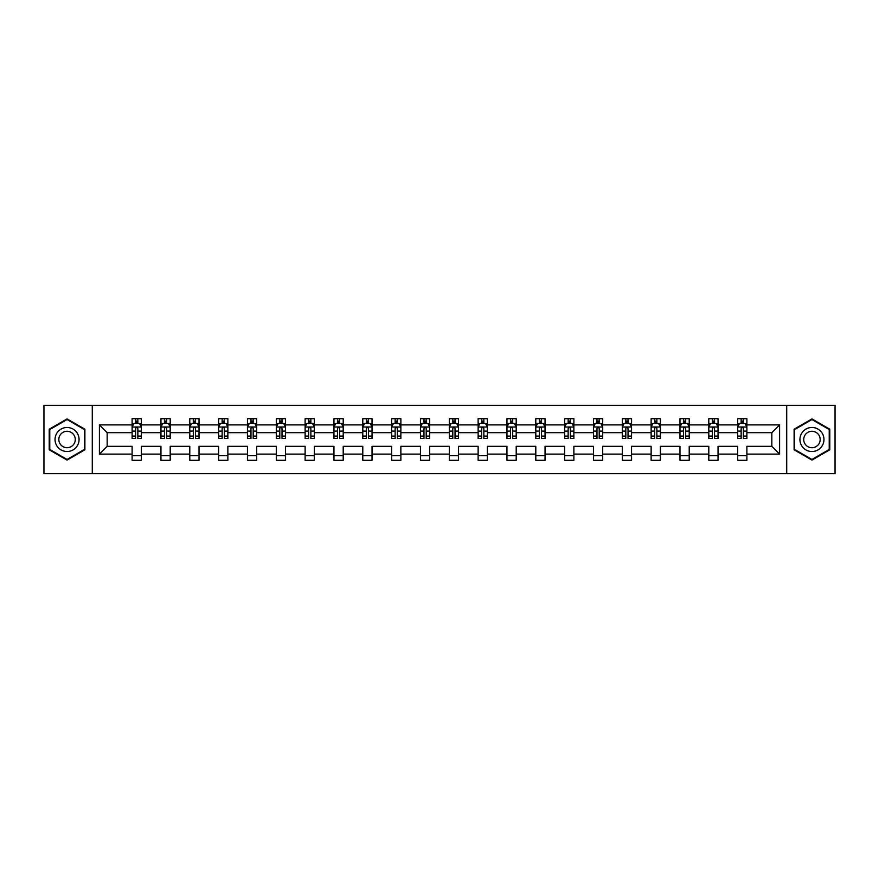 <?xml version="1.0" encoding="UTF-8"?>
<svg xmlns="http://www.w3.org/2000/svg" width="879" height="879" viewBox="0 0 879 879"><rect width="100%" height="100%" fill="white"/><g stroke="black" fill="none" stroke-linecap="round" stroke-linejoin="round"><path stroke-width="1.32" d="M786.716 473.693L835.05 473.693L835.05 405.307L786.716 405.307L786.716 473.693L92.284 473.693L92.284 405.307L43.95 405.307L43.95 473.693L92.284 473.693M746.886 454.102L746.886 446.334L771.839 446.334L779.596 454.102L746.886 454.102L746.886 460.299L737.646 460.299L737.646 454.102L718.044 454.102L718.044 460.299L708.804 460.299L708.804 454.102L689.213 454.102L689.213 460.299L679.972 460.299L679.972 454.102L660.382 454.102L660.382 460.299L651.141 460.299L651.141 454.102L631.551 454.102L631.551 460.299L622.299 460.299L622.299 454.102L602.708 454.102L602.708 460.299L593.468 460.299L593.468 454.102L573.877 454.102L573.877 460.299L564.637 460.299L564.637 454.102L545.046 454.102L545.046 460.299L535.794 460.299L535.794 454.102L516.204 454.102L516.204 460.299L506.963 460.299L506.963 454.102L487.373 454.102L487.373 460.299L478.132 460.299L478.132 454.102L458.541 454.102L458.541 460.299L449.301 460.299L449.301 454.102L429.699 454.102L429.699 460.299L420.459 460.299L420.459 454.102L400.868 454.102L400.868 460.299L391.627 460.299L391.627 454.102L372.037 454.102L372.037 460.299L362.796 460.299L362.796 454.102L343.206 454.102L343.206 460.299L333.954 460.299L333.954 454.102L314.363 454.102L314.363 460.299L305.123 460.299L305.123 454.102L285.532 454.102L285.532 460.299L276.292 460.299L276.292 454.102L256.701 454.102L256.701 460.299L247.449 460.299L247.449 454.102L227.859 454.102L227.859 460.299L218.618 460.299L218.618 454.102L199.028 454.102L199.028 460.299L189.787 460.299L189.787 454.102L170.196 454.102L170.196 460.299L160.956 460.299L160.956 454.102L141.354 454.102L141.354 460.299L132.114 460.299L132.114 454.102L99.404 454.102L99.404 424.898L132.114 424.898L132.114 418.701L141.354 418.701L141.354 424.898L160.956 424.898L160.956 418.701L170.196 418.701L170.196 424.898L189.787 424.898L189.787 418.701L199.028 418.701L199.028 424.898L218.618 424.898L218.618 418.701L227.859 418.701L227.859 424.898L247.449 424.898L247.449 418.701L256.701 418.701L256.701 424.898L276.292 424.898L276.292 418.701L285.532 418.701L285.532 424.898L305.123 424.898L305.123 418.701L314.363 418.701L314.363 424.898L333.954 424.898L333.954 418.701L343.206 418.701L343.206 424.898L362.796 424.898L362.796 418.701L372.037 418.701L372.037 424.898L391.627 424.898L391.627 418.701L400.868 418.701L400.868 424.898L420.459 424.898L420.459 418.701L429.699 418.701L429.699 424.898L449.301 424.898L449.301 418.701L458.541 418.701L458.541 424.898L478.132 424.898L478.132 418.701L487.373 418.701L487.373 424.898L506.963 424.898L506.963 418.701L516.204 418.701L516.204 424.898L535.794 424.898L535.794 418.701L545.046 418.701L545.046 424.898L564.637 424.898L564.637 418.701L573.877 418.701L573.877 424.898L593.468 424.898L593.468 418.701L602.708 418.701L602.708 424.898L622.299 424.898L622.299 418.701L631.551 418.701L631.551 424.898L651.141 424.898L651.141 418.701L660.382 418.701L660.382 424.898L679.972 424.898L679.972 418.701L689.213 418.701L689.213 424.898L708.804 424.898L708.804 418.701L718.044 418.701L718.044 424.898L737.646 424.898L737.646 418.701L746.886 418.701L746.886 424.898L779.596 424.898L779.596 454.102M786.716 405.307L92.284 405.307M737.646 424.898L737.646 432.666L718.044 432.666L718.044 424.898M718.044 454.102L718.044 446.334L737.646 446.334L737.646 454.102M708.804 424.898L708.804 432.666L689.213 432.666L689.213 424.898M689.213 454.102L689.213 446.334L708.804 446.334L708.804 454.102M679.972 424.898L679.972 432.666L660.382 432.666L660.382 424.898M660.382 454.102L660.382 446.334L679.972 446.334L679.972 454.102M651.141 424.898L651.141 432.666L631.551 432.666L631.551 424.898M631.551 454.102L631.551 446.334L651.141 446.334L651.141 454.102M622.299 424.898L622.299 432.666L602.708 432.666L602.708 424.898M602.708 454.102L602.708 446.334L622.299 446.334L622.299 454.102M593.468 424.898L593.468 432.666L573.877 432.666L573.877 424.898M573.877 454.102L573.877 446.334L593.468 446.334L593.468 454.102M564.637 424.898L564.637 432.666L545.046 432.666L545.046 424.898M545.046 454.102L545.046 446.334L564.637 446.334L564.637 454.102M535.794 424.898L535.794 432.666L516.204 432.666L516.204 424.898M516.204 454.102L516.204 446.334L535.794 446.334L535.794 454.102M506.963 424.898L506.963 432.666L487.373 432.666L487.373 424.898M487.373 454.102L487.373 446.334L506.963 446.334L506.963 454.102M478.132 424.898L478.132 432.666L458.541 432.666L458.541 424.898M458.541 454.102L458.541 446.334L478.132 446.334L478.132 454.102M449.301 424.898L449.301 432.666L429.699 432.666L429.699 424.898M429.699 454.102L429.699 446.334L449.301 446.334L449.301 454.102M420.459 424.898L420.459 432.666L400.868 432.666L400.868 424.898M400.868 454.102L400.868 446.334L420.459 446.334L420.459 454.102M391.627 424.898L391.627 432.666L372.037 432.666L372.037 424.898M372.037 454.102L372.037 446.334L391.627 446.334L391.627 454.102M362.796 424.898L362.796 432.666L343.206 432.666L343.206 424.898M343.206 454.102L343.206 446.334L362.796 446.334L362.796 454.102M333.954 424.898L333.954 432.666L314.363 432.666L314.363 424.898M314.363 454.102L314.363 446.334L333.954 446.334L333.954 454.102M305.123 424.898L305.123 432.666L285.532 432.666L285.532 424.898M285.532 454.102L285.532 446.334L305.123 446.334L305.123 454.102M276.292 424.898L276.292 432.666L256.701 432.666L256.701 424.898M256.701 454.102L256.701 446.334L276.292 446.334L276.292 454.102M247.449 424.898L247.449 432.666L227.859 432.666L227.859 424.898M227.859 454.102L227.859 446.334L247.449 446.334L247.449 454.102M218.618 424.898L218.618 432.666L199.028 432.666L199.028 424.898M199.028 454.102L199.028 446.334L218.618 446.334L218.618 454.102M189.787 424.898L189.787 432.666L170.196 432.666L170.196 424.898M170.196 454.102L170.196 446.334L189.787 446.334L189.787 454.102M160.956 424.898L160.956 432.666L141.354 432.666L141.354 424.898M141.354 454.102L141.354 446.334L160.956 446.334L160.956 454.102M132.114 424.898L132.114 432.666L107.161 432.666L107.161 446.334L132.114 446.334L132.114 454.102M99.404 424.898L107.161 432.666M771.839 446.334L771.839 432.666L746.886 432.666L746.886 424.898M741.151 423.326L743.37 423.326M712.32 423.326L714.539 423.326M683.488 423.326L685.697 423.326M654.646 423.326L656.866 423.326M625.815 423.326L628.035 423.326M596.984 423.326L599.203 423.326M568.142 423.326L570.361 423.326M539.31 423.326L541.53 423.326M510.479 423.326L512.699 423.326M481.648 423.326L483.857 423.326M452.806 423.326L455.025 423.326M423.975 423.326L426.194 423.326M395.143 423.326L397.352 423.326M366.301 423.326L368.521 423.326M337.47 423.326L339.69 423.326M308.639 423.326L310.858 423.326M279.797 423.326L282.016 423.326M250.965 423.326L253.185 423.326M222.134 423.326L224.354 423.326M193.303 423.326L195.512 423.326M164.461 423.326L166.68 423.326M135.63 423.326L137.849 423.326M132.114 455.674L141.354 455.674M160.956 455.674L170.196 455.674M189.787 455.674L199.028 455.674M218.618 455.674L227.859 455.674M247.449 455.674L256.701 455.674M276.292 455.674L285.532 455.674M305.123 455.674L314.363 455.674M333.954 455.674L343.206 455.674M362.796 455.674L372.037 455.674M391.627 455.674L400.868 455.674M420.459 455.674L429.699 455.674M449.301 455.674L458.541 455.674M478.132 455.674L487.373 455.674M506.963 455.674L516.204 455.674M535.794 455.674L545.046 455.674M564.637 455.674L573.877 455.674M593.468 455.674L602.708 455.674M622.299 455.674L631.551 455.674M651.141 455.674L660.382 455.674M679.972 455.674L689.213 455.674M708.804 455.674L718.044 455.674M737.646 455.674L746.886 455.674M107.161 446.334L99.404 454.102M779.596 424.898L771.839 432.666M84.889 429.205L67.057 418.909L49.213 429.205L49.213 449.795L67.057 460.091L84.889 449.795L84.889 429.205M794.111 429.205L794.111 449.795L811.943 460.091L829.787 449.795L829.787 429.205L811.943 418.909L794.111 429.205M137.849 421.107L135.63 421.107M133.85 423.645L132.114 423.645L132.114 418.701L135.63 418.701L135.63 423.414M132.114 436.072L132.114 438.39L135.63 438.39L135.63 436.072L132.114 436.072L132.114 432.666M141.354 432.666L141.354 438.39L137.849 438.39L137.849 428.502C137.113 427.073 136.366 427.073 135.63 428.502L135.63 436.072M139.618 423.645L141.354 423.645L141.354 418.701L137.849 418.701L137.849 423.414M141.354 427.117L139.508 423.414L133.971 423.414L132.114 427.117M166.68 421.107L164.461 421.107M162.692 423.645L160.956 423.645L160.956 418.701L164.461 418.701L164.461 423.414M160.956 436.072L160.956 438.39L164.461 438.39L164.461 436.072L160.956 436.072L160.956 432.666M170.196 432.666L170.196 438.39L166.68 438.39L166.68 428.502C165.944 427.073 165.208 427.073 164.461 428.502L164.461 436.072M168.46 423.645L170.196 423.645L170.196 418.701L166.68 418.701L166.68 423.414M170.196 427.117L168.339 423.414L162.802 423.414L160.956 427.117M195.512 421.107L193.303 421.107M191.523 423.645L189.787 423.645L189.787 418.701L193.303 418.701L193.303 423.414M189.787 436.072L189.787 438.39L193.303 438.39L193.303 436.072L189.787 436.072L189.787 432.666M199.028 432.666L199.028 438.39L195.512 438.39L195.512 428.502C194.775 427.073 194.039 427.073 193.303 428.502L193.303 436.072M197.292 423.645L199.028 423.645L199.028 418.701L195.512 418.701L195.512 423.414M199.028 427.117L197.182 423.414L191.633 423.414L189.787 427.117M56.652 433.49A12.009 12.009 0 0 0 61.047 449.905A12.009 12.009 0 0 0 77.462 445.51A12.009 12.009 0 0 0 73.067 429.095A12.009 12.009 0 0 0 56.652 433.49M59.926 435.391A8.23 8.23 0 0 0 62.947 446.62A8.23 8.23 0 0 0 74.177 443.609A8.23 8.23 0 0 0 71.166 432.38A8.23 8.23 0 0 0 59.926 435.391M84.34 429.523L84.34 449.477L67.057 459.453L49.773 449.477L49.773 429.523L67.057 419.547L84.34 429.523M801.538 433.49A12.009 12.009 0 0 0 805.933 449.905A12.009 12.009 0 0 0 822.348 445.51A12.009 12.009 0 0 0 817.953 429.095A12.009 12.009 0 0 0 801.538 433.49M804.823 435.391A8.23 8.23 0 0 0 807.834 446.62A8.23 8.23 0 0 0 819.074 443.609A8.23 8.23 0 0 0 816.053 432.38A8.23 8.23 0 0 0 804.823 435.391M829.227 429.523L829.227 449.477L811.943 459.453L794.66 449.477L794.66 429.523L811.943 419.547L829.227 429.523M224.354 421.107L222.134 421.107M220.354 423.645L218.618 423.645L218.618 418.701L222.134 418.701L222.134 423.414M218.618 436.072L218.618 438.39L222.134 438.39L222.134 436.072L218.618 436.072L218.618 432.666M227.859 432.666L227.859 438.39L224.354 438.39L224.354 428.502C223.607 427.073 222.87 427.073 222.134 428.502L222.134 436.072M226.123 423.645L227.859 423.645L227.859 418.701L224.354 418.701L224.354 423.414M227.859 427.117L226.013 423.414L220.464 423.414L218.618 427.117M253.185 421.107L250.965 421.107M249.196 423.645L247.449 423.645L247.449 418.701L250.965 418.701L250.965 423.414M247.449 436.072L247.449 438.39L250.965 438.39L250.965 436.072L247.449 436.072L247.449 432.666M256.701 432.666L256.701 438.39L253.185 438.39L253.185 428.502C252.449 427.073 251.713 427.073 250.965 428.502L250.965 436.072M254.954 423.645L256.701 423.645L256.701 418.701L253.185 418.701L253.185 423.414M256.701 427.117L254.844 423.414L249.306 423.414L247.449 427.117M282.016 421.107L279.797 421.107M278.028 423.645L276.292 423.645L276.292 418.701L279.797 418.701L279.797 423.414M276.292 436.072L276.292 438.39L279.797 438.39L279.797 436.072L276.292 436.072L276.292 432.666M285.532 432.666L285.532 438.39L282.016 438.39L282.016 428.502C281.28 427.073 280.544 427.073 279.797 428.502L279.797 436.072M283.796 423.645L285.532 423.645L285.532 418.701L282.016 418.701L282.016 423.414M285.532 427.117L283.686 423.414L278.138 423.414L276.292 427.117M310.858 421.107L308.639 421.107M306.859 423.645L305.123 423.645L305.123 418.701L308.639 418.701L308.639 423.414M305.123 436.072L305.123 438.39L308.639 438.39L308.639 436.072L305.123 436.072L305.123 432.666M314.363 432.666L314.363 438.39L310.858 438.39L310.858 428.502C310.111 427.073 309.375 427.073 308.639 428.502L308.639 436.072M312.627 423.645L314.363 423.645L314.363 418.701L310.858 418.701L310.858 423.414M314.363 427.117L312.517 423.414L306.969 423.414L305.123 427.117M339.69 421.107L337.47 421.107M335.701 423.645L333.954 423.645L333.954 418.701L337.47 418.701L337.47 423.414M333.954 436.072L333.954 438.39L337.47 438.39L337.47 436.072L333.954 436.072L333.954 432.666M343.206 432.666L343.206 438.39L339.69 438.39L339.69 428.502C338.953 427.073 338.206 427.073 337.47 428.502L337.47 436.072M341.459 423.645L343.206 423.645L343.206 418.701L339.69 418.701L339.69 423.414M343.206 427.117L341.349 423.414L335.811 423.414L333.954 427.117M368.521 421.107L366.301 421.107M364.532 423.645L362.796 423.645L362.796 418.701L366.301 418.701L366.301 423.414M362.796 436.072L362.796 438.39L366.301 438.39L366.301 436.072L362.796 436.072L362.796 432.666M372.037 432.666L372.037 438.39L368.521 438.39L368.521 428.502C367.785 427.073 367.048 427.073 366.301 428.502L366.301 436.072M370.301 423.645L372.037 423.645L372.037 418.701L368.521 418.701L368.521 423.414M372.037 427.117L370.191 423.414L364.642 423.414L362.796 427.117M397.352 421.107L395.143 421.107M393.363 423.645L391.627 423.645L391.627 418.701L395.143 418.701L395.143 423.414M391.627 436.072L391.627 438.39L395.143 438.39L395.143 436.072L391.627 436.072L391.627 432.666M400.868 432.666L400.868 438.39L397.352 438.39L397.352 428.502C396.616 427.073 395.88 427.073 395.143 428.502L395.143 436.072M399.132 423.645L400.868 423.645L400.868 418.701L397.352 418.701L397.352 423.414M400.868 427.117L399.022 423.414L393.473 423.414L391.627 427.117M426.194 421.107L423.975 421.107M422.195 423.645L420.459 423.645L420.459 418.701L423.975 418.701L423.975 423.414M420.459 436.072L420.459 438.39L423.975 438.39L423.975 436.072L420.459 436.072L420.459 432.666M429.699 432.666L429.699 438.39L426.194 438.39L426.194 428.502C425.458 427.073 424.711 427.073 423.975 428.502L423.975 436.072M427.963 423.645L429.699 423.645L429.699 418.701L426.194 418.701L426.194 423.414M429.699 427.117L427.853 423.414L422.316 423.414L420.459 427.117M455.025 421.107L452.806 421.107M451.037 423.645L449.301 423.645L449.301 418.701L452.806 418.701L452.806 423.414M449.301 436.072L449.301 438.39L452.806 438.39L452.806 436.072L449.301 436.072L449.301 432.666M458.541 432.666L458.541 438.39L455.025 438.39L455.025 428.502C454.289 427.073 453.553 427.073 452.806 428.502L452.806 436.072M456.805 423.645L458.541 423.645L458.541 418.701L455.025 418.701L455.025 423.414M458.541 427.117L456.684 423.414L451.147 423.414L449.301 427.117M483.857 421.107L481.648 421.107M479.868 423.645L478.132 423.645L478.132 418.701L481.648 418.701L481.648 423.414M478.132 436.072L478.132 438.39L481.648 438.39L481.648 436.072L478.132 436.072L478.132 432.666M487.373 432.666L487.373 438.39L483.857 438.39L483.857 428.502C483.12 427.073 482.384 427.073 481.648 428.502L481.648 436.072M485.637 423.645L487.373 423.645L487.373 418.701L483.857 418.701L483.857 423.414M487.373 427.117L485.527 423.414L479.978 423.414L478.132 427.117M512.699 421.107L510.479 421.107M508.699 423.645L506.963 423.645L506.963 418.701L510.479 418.701L510.479 423.414M506.963 436.072L506.963 438.39L510.479 438.39L510.479 436.072L506.963 436.072L506.963 432.666M516.204 432.666L516.204 438.39L512.699 438.39L512.699 428.502C511.952 427.073 511.215 427.073 510.479 428.502L510.479 436.072M514.468 423.645L516.204 423.645L516.204 418.701L512.699 418.701L512.699 423.414M516.204 427.117L514.358 423.414L508.809 423.414L506.963 427.117M541.53 421.107L539.31 421.107M537.541 423.645L535.794 423.645L535.794 418.701L539.31 418.701L539.31 423.414M535.794 436.072L535.794 438.39L539.31 438.39L539.31 436.072L535.794 436.072L535.794 432.666M545.046 432.666L545.046 438.39L541.53 438.39L541.53 428.502C540.794 427.073 540.047 427.073 539.31 428.502L539.31 436.072M543.299 423.645L545.046 423.645L545.046 418.701L541.53 418.701L541.53 423.414M545.046 427.117L543.189 423.414L537.651 423.414L535.794 427.117M570.361 421.107L568.142 421.107M566.373 423.645L564.637 423.645L564.637 418.701L568.142 418.701L568.142 423.414M564.637 436.072L564.637 438.39L568.142 438.39L568.142 436.072L564.637 436.072L564.637 432.666M573.877 432.666L573.877 438.39L570.361 438.39L570.361 428.502C569.625 427.073 568.889 427.073 568.142 428.502L568.142 436.072M572.141 423.645L573.877 423.645L573.877 418.701L570.361 418.701L570.361 423.414M573.877 427.117L572.031 423.414L566.483 423.414L564.637 427.117M599.203 421.107L596.984 421.107M595.204 423.645L593.468 423.645L593.468 418.701L596.984 418.701L596.984 423.414M593.468 436.072L593.468 438.39L596.984 438.39L596.984 436.072L593.468 436.072L593.468 432.666M602.708 432.666L602.708 438.39L599.203 438.39L599.203 428.502C598.456 427.073 597.72 427.073 596.984 428.502L596.984 436.072M600.972 423.645L602.708 423.645L602.708 418.701L599.203 418.701L599.203 423.414M602.708 427.117L600.862 423.414L595.314 423.414L593.468 427.117M628.035 421.107L625.815 421.107M624.046 423.645L622.299 423.645L622.299 418.701L625.815 418.701L625.815 423.414M622.299 436.072L622.299 438.39L625.815 438.39L625.815 436.072L622.299 436.072L622.299 432.666M631.551 432.666L631.551 438.39L628.035 438.39L628.035 428.502C627.298 427.073 626.551 427.073 625.815 428.502L625.815 436.072M629.803 423.645L631.551 423.645L631.551 418.701L628.035 418.701L628.035 423.414M631.551 427.117L629.694 423.414L624.156 423.414L622.299 427.117M656.866 421.107L654.646 421.107M652.877 423.645L651.141 423.645L651.141 418.701L654.646 418.701L654.646 423.414M651.141 436.072L651.141 438.39L654.646 438.39L654.646 436.072L651.141 436.072L651.141 432.666M660.382 432.666L660.382 438.39L656.866 438.39L656.866 428.502C656.13 427.073 655.393 427.073 654.646 428.502L654.646 436.072M658.646 423.645L660.382 423.645L660.382 418.701L656.866 418.701L656.866 423.414M660.382 427.117L658.536 423.414L652.987 423.414L651.141 427.117M685.697 421.107L683.488 421.107M681.708 423.645L679.972 423.645L679.972 418.701L683.488 418.701L683.488 423.414M679.972 436.072L679.972 438.39L683.488 438.39L683.488 436.072L679.972 436.072L679.972 432.666M689.213 432.666L689.213 438.39L685.697 438.39L685.697 428.502C684.961 427.073 684.225 427.073 683.488 428.502L683.488 436.072M687.477 423.645L689.213 423.645L689.213 418.701L685.697 418.701L685.697 423.414M689.213 427.117L687.367 423.414L681.818 423.414L679.972 427.117M714.539 421.107L712.32 421.107M710.54 423.645L708.804 423.645L708.804 418.701L712.32 418.701L712.32 423.414M708.804 436.072L708.804 438.39L712.32 438.39L712.32 436.072L708.804 436.072L708.804 432.666M718.044 432.666L718.044 438.39L714.539 438.39L714.539 428.502C713.803 427.073 713.056 427.073 712.32 428.502L712.32 436.072M716.308 423.645L718.044 423.645L718.044 418.701L714.539 418.701L714.539 423.414M718.044 427.117L716.198 423.414L710.661 423.414L708.804 427.117M743.37 421.107L741.151 421.107M739.382 423.645L737.646 423.645L737.646 418.701L741.151 418.701L741.151 423.414M737.646 436.072L737.646 438.39L741.151 438.39L741.151 436.072L737.646 436.072L737.646 432.666M746.886 432.666L746.886 438.39L743.37 438.39L743.37 428.502C742.634 427.073 741.898 427.073 741.151 428.502L741.151 436.072M745.15 423.645L746.886 423.645L746.886 418.701L743.37 418.701L743.37 423.414M746.886 427.117L745.029 423.414L739.492 423.414L737.646 427.117M141.31 427.018L132.169 427.018M141.354 436.072L137.849 436.072M135.63 431.117L132.114 431.117M141.354 431.117L137.849 431.117M137.849 422.283L135.63 422.283M170.152 427.018L161 427.018M170.196 436.072L166.68 436.072M164.461 431.117L160.956 431.117M170.196 431.117L166.68 431.117M166.68 422.283L164.461 422.283M198.984 427.018L189.831 427.018M199.028 436.072L195.512 436.072M193.303 431.117L189.787 431.117M199.028 431.117L195.512 431.117M195.512 422.283L193.303 422.283M227.815 427.018L218.662 427.018M227.859 436.072L224.354 436.072M222.134 431.117L218.618 431.117M227.859 431.117L224.354 431.117M224.354 422.283L222.134 422.283M256.646 427.018L247.504 427.018M256.701 436.072L253.185 436.072M250.965 431.117L247.449 431.117M256.701 431.117L253.185 431.117M253.185 422.283L250.965 422.283M285.488 427.018L276.336 427.018M285.532 436.072L282.016 436.072M279.797 431.117L276.292 431.117M285.532 431.117L282.016 431.117M282.016 422.283L279.797 422.283M314.319 427.018L305.167 427.018M314.363 436.072L310.858 436.072M308.639 431.117L305.123 431.117M314.363 431.117L310.858 431.117M310.858 422.283L308.639 422.283M343.151 427.018L334.009 427.018M343.206 436.072L339.69 436.072M337.47 431.117L333.954 431.117M343.206 431.117L339.69 431.117M339.69 422.283L337.47 422.283M371.993 427.018L362.84 427.018M372.037 436.072L368.521 436.072M366.301 431.117L362.796 431.117M372.037 431.117L368.521 431.117M368.521 422.283L366.301 422.283M400.824 427.018L391.671 427.018M400.868 436.072L397.352 436.072M395.143 431.117L391.627 431.117M400.868 431.117L397.352 431.117M397.352 422.283L395.143 422.283M429.655 427.018L420.503 427.018M429.699 436.072L426.194 436.072M423.975 431.117L420.459 431.117M429.699 431.117L426.194 431.117M426.194 422.283L423.975 422.283M458.497 427.018L449.345 427.018M458.541 436.072L455.025 436.072M452.806 431.117L449.301 431.117M458.541 431.117L455.025 431.117M455.025 422.283L452.806 422.283M487.329 427.018L478.176 427.018M487.373 436.072L483.857 436.072M481.648 431.117L478.132 431.117M487.373 431.117L483.857 431.117M483.857 422.283L481.648 422.283M516.16 427.018L507.007 427.018M516.204 436.072L512.699 436.072M510.479 431.117L506.963 431.117M516.204 431.117L512.699 431.117M512.699 422.283L510.479 422.283M544.991 427.018L535.849 427.018M545.046 436.072L541.53 436.072M539.31 431.117L535.794 431.117M545.046 431.117L541.53 431.117M541.53 422.283L539.31 422.283M573.833 427.018L564.681 427.018M573.877 436.072L570.361 436.072M568.142 431.117L564.637 431.117M573.877 431.117L570.361 431.117M570.361 422.283L568.142 422.283M602.664 427.018L593.512 427.018M602.708 436.072L599.203 436.072M596.984 431.117L593.468 431.117M602.708 431.117L599.203 431.117M599.203 422.283L596.984 422.283M631.496 427.018L622.354 427.018M631.551 436.072L628.035 436.072M625.815 431.117L622.299 431.117M631.551 431.117L628.035 431.117M628.035 422.283L625.815 422.283M660.338 427.018L651.185 427.018M660.382 436.072L656.866 436.072M654.646 431.117L651.141 431.117M660.382 431.117L656.866 431.117M656.866 422.283L654.646 422.283M689.169 427.018L680.016 427.018M689.213 436.072L685.697 436.072M683.488 431.117L679.972 431.117M689.213 431.117L685.697 431.117M685.697 422.283L683.488 422.283M718 427.018L708.848 427.018M718.044 436.072L714.539 436.072M712.32 431.117L708.804 431.117M718.044 431.117L714.539 431.117M714.539 422.283L712.32 422.283M746.831 427.018L737.69 427.018M746.886 436.072L743.37 436.072M741.151 431.117L737.646 431.117M746.886 431.117L743.37 431.117M743.37 422.283L741.151 422.283"/></g></svg>
